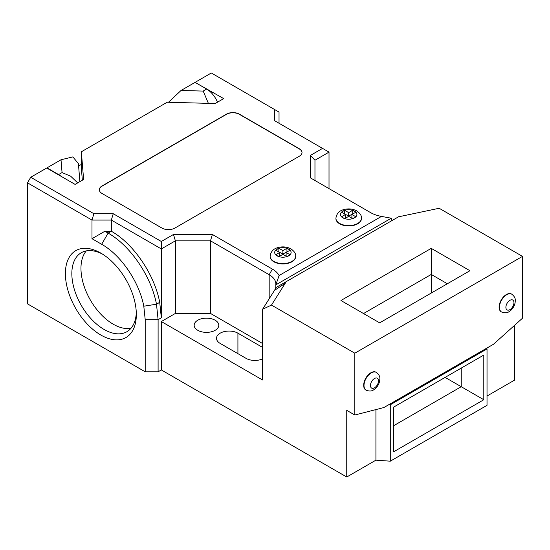 <?xml version="1.0" encoding="UTF-8"?>
<svg xmlns="http://www.w3.org/2000/svg" width="550" height="550" viewBox="0 0 550 550"><rect width="100%" height="100%" fill="white"/><g stroke="black" fill="none" stroke-linecap="round" stroke-linejoin="round"><path stroke-width="0.82" d="M376.228 372.336A10.264 5.926 120 0 0 376.069 372.233A10.264 5.926 120 0 0 368.163 374.983A10.264 5.926 120 0 0 363.681 385.309A10.264 5.926 120 0 0 365.805 390.005A10.264 5.926 120 0 0 365.97 390.094M511.665 294.14A10.264 5.926 120 0 0 511.507 294.037A10.264 5.926 120 0 0 503.601 296.787A10.264 5.926 120 0 0 499.118 307.113A10.264 5.926 120 0 0 501.243 311.816A10.264 5.926 120 0 0 501.408 311.905M100.863 335.046A50.167 28.964 60 0 1 65.388 273.604A50.167 28.964 60 0 1 100.863 253.124L100.863 253.124A50.167 28.964 60 0 1 136.338 314.566A50.167 28.964 60 0 1 100.863 335.046M102.513 254.121A45.602 26.331 -120 0 0 81.283 252.725A45.602 26.331 -120 0 0 74.298 289.272A45.602 26.331 -120 0 0 104.088 329.457A45.602 26.331 -120 0 0 126.892 331.719A45.602 26.331 -120 0 0 136.297 312.634M86.309 250.889A45.602 26.331 -120 0 0 84.81 288.193A45.602 26.331 -120 0 0 113.211 324.191A45.602 26.331 -120 0 0 130.989 328.281M355.939 212.163L352.715 210.299L348.686 212.63L344.657 210.299L341.433 212.163L345.462 214.493L341.433 216.817L344.657 218.68L348.686 216.349L352.646 218.639L355.891 216.789L351.911 214.493L355.939 212.163M290.159 250.147L286.935 248.284L282.899 250.607L278.871 248.284L275.646 250.147L279.675 252.471L275.646 254.801L278.871 256.664L282.899 254.334L286.887 256.63L290.091 254.76L286.124 252.471L290.159 250.147M270.132 256.382A12.767 7.37 0 0 0 270.132 256.568A12.767 7.37 0 0 0 273.873 261.779A12.767 7.37 0 0 0 287.788 263.381A12.767 7.37 0 0 0 295.673 256.568A12.767 7.37 0 0 0 295.666 256.382M335.919 218.398A12.767 7.37 0 0 0 335.919 218.584A12.767 7.37 0 0 0 339.659 223.802A12.767 7.37 0 0 0 353.574 225.397A12.767 7.37 0 0 0 361.453 218.584A12.767 7.37 0 0 0 361.453 218.398M215.181 320.244A12.313 7.109 0 0 0 201.761 318.697A12.313 7.109 0 0 0 194.164 325.27A12.313 7.109 0 0 0 197.766 330.296A12.313 7.109 0 0 0 211.186 331.836A12.313 7.109 0 0 0 218.79 325.27A12.313 7.109 0 0 0 215.181 320.244M62.054 172.576L61.009 159.768L46.984 167.867L58.589 174.57L62.054 172.576L70.654 176.186L77.694 182.903M61.009 159.768L72.861 156.894L78.409 163.632L79.881 181.644M81.359 164.402L78.609 165.997M168.486 102.266L181.026 90.482L203.204 91.08L206.663 89.079A18.239 10.533 60 0 1 217.511 102.183M206.663 89.079L195.058 82.383L181.026 90.482M195.312 82.528L223.692 98.615L215.174 103.531L167.193 102.231L81.359 151.786L83.614 179.486L75.102 184.401L46.722 168.018L30.724 177.258L93.885 213.716L113.231 213.716L161.329 241.484L173.491 234.465L212.369 234.465L272.401 269.122A27.362 15.799 180 0 1 279.125 275.502L381.48 216.411A27.362 15.799 180 0 1 370.439 212.527L310.406 177.87L310.406 155.416L322.568 148.397L274.471 120.629L274.471 109.457L211.31 72.992L195.312 82.232M27.5 182.841L27.5 303.861L145.207 371.814L145.207 319.681L143.797 306.206C139.233 281.875 120.959 255.056 101.667 244.282L91.994 238.693L91.994 220.076L27.5 182.841L30.724 177.258M174.873 228.085L299.344 156.214A9.123 5.266 0 0 0 302.019 152.494A9.123 5.266 0 0 0 299.344 148.768L239.367 114.139A9.123 5.266 0 0 0 226.469 114.139L101.991 186.003A9.123 5.266 0 0 0 99.323 189.729A9.123 5.266 0 0 0 101.991 193.456L161.975 228.085A9.123 5.266 0 0 0 174.873 228.085M354.812 353.196L354.812 415.009L383.838 407.557L493.481 344.259L522.5 318.196L522.5 256.382L439.168 208.271L401.486 216.191A34.203 19.745 180 0 1 398.723 216.693L286.069 281.731A34.203 19.745 180 0 1 285.196 283.326L271.48 305.085L354.812 353.196L522.5 256.382M393.511 407.186L483.801 355.059L483.801 399.74L393.511 451.873L393.511 407.186M388.85 404.663L390.287 404.766L487.025 348.913L486.853 348.081M390.287 404.766L390.287 461.182L487.025 405.329L487.025 348.913M314.964 180.503L314.964 160.236L329.017 152.123L329.017 188.609M487.025 396.021L514.436 380.194L514.436 325.435M274.471 109.457L279.029 112.09L279.029 123.262M262.584 343.516L210.485 313.431L175.374 313.431L175.374 240.824L161.329 248.937L161.329 317.824L159.713 302.349C154.488 274.464 133.499 243.616 111.341 231.248L111.341 220.076L91.994 220.076L93.885 213.716M161.329 241.484L161.329 248.937L111.341 220.076L113.231 213.716M354.812 415.009L346.748 410.355L346.748 477.008L375.925 460.164L375.925 409.592M271.48 305.085L262.584 309.258L274.484 290.386A22.804 13.166 0 0 0 275.626 287.767L286.069 281.731M346.748 477.008L161.329 369.951L161.329 321.544L262.584 380.009L262.584 309.258M379.644 322.85L340.945 300.506L431.241 248.373L469.934 270.717L379.644 322.85M390.287 461.182L375.925 460.164M161.329 369.951L158.104 371.814L145.207 371.814M391.249 221.011L391.249 218.219L275.811 284.866A22.804 13.166 0 0 0 275.859 284.02A22.804 13.166 0 0 0 269.177 274.711L210.485 240.824L175.374 240.824L173.491 234.465M91.994 238.693L104.892 231.248L108.116 233.111C130.274 245.479 151.264 276.327 156.489 304.212L158.104 319.681L158.104 371.814M175.374 313.431L161.329 321.544M210.485 313.431L210.485 240.824L212.369 234.465M275.811 287.657L275.811 284.866L279.125 275.502M262.584 347.421L237.916 333.183A12.54 7.239 0 0 0 224.249 331.609A12.54 7.239 0 0 0 216.508 338.298A12.54 7.239 0 0 0 220.179 343.42L245.981 358.318A12.54 7.239 0 0 0 262.584 358.896M445.108 377.396L461.23 386.705L461.23 368.087L483.801 355.059M447.363 283.752L431.241 274.443L363.522 313.541M431.241 293.061L431.241 248.373M302.019 152.584A9.123 5.266 0 0 0 299.344 148.954L239.367 114.324A9.123 5.266 0 0 0 226.469 114.324L101.991 186.189A9.123 5.266 0 0 0 99.323 189.819M329.017 152.123L322.568 148.397M314.964 160.236L310.406 155.416M391.249 218.219L381.48 216.411M345.462 214.493L345.462 217.841L344.334 218.494M353.038 213.84L348.686 215.978L344.334 213.84M344.657 213.654L344.657 210.299M348.686 215.978L348.686 212.63M352.715 213.654L352.715 210.299M352.976 218.453L351.911 217.841L351.911 214.493M287.251 251.817L282.899 253.962L282.899 250.607M286.935 251.632L286.935 248.284M287.203 256.444L286.124 255.826L286.124 252.471M279.675 252.471L279.675 255.826L278.548 256.472M282.899 253.962L278.548 251.817M278.871 251.632L278.871 248.284M104.892 231.248L111.341 231.248L108.116 233.111L101.667 244.282M393.511 425.803L461.23 386.705L483.801 399.74M61.16 176.351A18.239 10.533 -120 0 0 58.589 174.57M82.342 180.221L81.359 168.169L81.359 151.786M208.374 103.345L203.204 91.08M364.004 385.495A10.264 5.926 -60 0 1 368.479 375.169A10.264 5.926 -60 0 1 376.393 372.419C378.943 374.433 380.098 376.619 379.851 378.978C379.713 382.518 378.338 385.612 375.719 388.252C373.478 389.936 371.738 392.274 366.128 390.197A10.264 5.926 -60 0 1 364.004 385.495M378.517 380.841A5.699 3.293 120 0 0 374.481 378.517A5.699 3.293 120 0 0 370.453 385.495A5.699 3.293 120 0 0 374.481 387.826A5.699 3.293 120 0 0 378.517 380.841M499.441 307.299A10.264 5.926 -60 0 1 503.924 296.972A10.264 5.926 -60 0 1 511.83 294.229C514.381 296.237 515.536 298.423 515.288 300.788C515.151 304.322 513.776 307.416 511.156 310.056C508.915 311.74 507.176 314.077 501.566 312.001A10.264 5.926 -60 0 1 499.441 307.299M513.954 302.644A5.699 3.293 120 0 0 509.926 300.321A5.699 3.293 120 0 0 505.89 307.299A5.699 3.293 120 0 0 509.926 309.629A5.699 3.293 120 0 0 513.954 302.644M335.919 218.212C336.896 211.351 342.004 209.942 345.18 209.248C349.415 208.484 353.279 209.041 356.771 210.911C360.188 213.386 361.749 215.82 361.453 218.212A12.767 7.37 180 0 1 353.574 225.026A12.767 7.37 180 0 1 339.659 223.431A12.767 7.37 180 0 1 335.919 218.212L335.919 218.584M355.685 212.018A8.209 4.737 0 0 0 354.489 211.138A8.209 4.737 0 0 0 352.969 210.451M355.877 216.782A8.209 4.737 0 0 0 355.877 212.204M344.719 218.639A8.209 4.737 0 0 0 352.646 218.639A8.209 4.737 0 0 0 355.822 216.831M341.681 216.961A8.209 4.737 0 0 0 342.884 217.841A8.209 4.737 0 0 0 344.403 218.536M270.132 256.197C271.109 249.329 276.224 247.926 279.393 247.232C283.628 246.469 287.492 247.019 290.984 248.896C294.401 251.364 295.962 253.798 295.673 256.197A12.767 7.37 180 0 1 287.788 263.003A12.767 7.37 180 0 1 273.873 261.408A12.767 7.37 180 0 1 270.132 256.197L270.132 256.568M289.905 249.996A8.209 4.737 0 0 0 288.702 249.123A8.209 4.737 0 0 0 287.183 248.428M286.956 256.596A8.209 4.737 0 0 0 290.091 254.76A8.209 4.737 0 0 0 290.091 250.181M278.939 256.623A8.209 4.737 0 0 0 286.866 256.623M275.901 254.946A8.209 4.737 0 0 0 277.097 255.826A8.209 4.737 0 0 0 278.616 256.513M275.715 250.181A8.209 4.737 0 0 0 275.715 254.76M278.616 248.428A8.209 4.737 0 0 0 275.901 249.996M341.495 212.204A8.209 4.737 0 0 0 341.495 216.782M344.403 210.451A8.209 4.737 0 0 0 341.681 212.018M352.646 210.341A8.209 4.737 0 0 0 344.719 210.341M161.329 317.824L158.104 319.681L145.207 319.681M269.177 298.794L269.177 274.711L272.401 269.122M274.484 290.386L285.196 283.326M237.916 353.664L237.916 333.183M286.866 248.318A8.209 4.737 0 0 0 278.939 248.318M159.713 302.349L156.489 304.212L143.797 306.206M295.673 256.197L295.673 256.568M361.453 218.212L361.453 218.584"/></g></svg>
